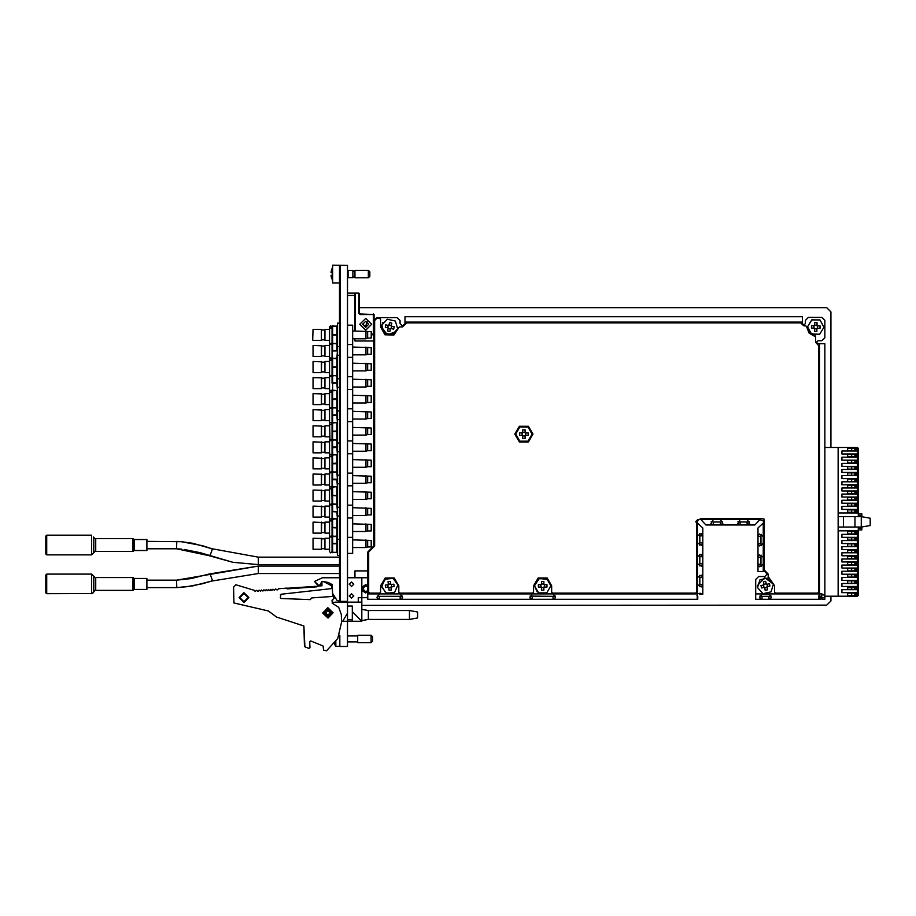 <?xml version="1.0" encoding="UTF-8"?>
<svg xmlns="http://www.w3.org/2000/svg" width="916" height="916" viewBox="0 0 916 916"><rect width="100%" height="100%" fill="white"/><g stroke="black" fill="none" stroke-linecap="round" stroke-linejoin="round"><path stroke-width="1.37" d="M861.864 526.963L861.864 529.895L858.303 529.895M856.071 450.649L854.88 450.649L854.88 448.267L856.071 448.267L856.071 450.649M851.605 448.267L851.605 450.649L847.598 450.649L847.598 448.267L854.88 448.267M856.071 456.809L854.88 456.809L854.88 454.428L856.071 454.428L856.071 456.809M851.605 454.428L851.605 456.809L847.598 456.809L847.598 454.428L854.88 454.428M856.071 462.958L854.88 462.958L854.88 460.588L856.071 460.588L856.071 462.958M851.605 460.588L851.605 462.958L847.598 462.958L847.598 460.588L854.88 460.588M856.071 469.118L854.88 469.118L854.88 466.736L856.071 466.736L856.071 469.118M851.605 466.736L851.605 469.118L847.598 469.118L847.598 466.736L854.88 466.736M856.071 475.278L854.88 475.278L854.88 472.896L856.071 472.896L856.071 475.278M851.605 472.896L851.605 475.278L847.598 475.278L847.598 472.896L854.88 472.896M856.071 481.438L854.88 481.438L854.88 479.057L856.071 479.057L856.071 481.438M851.605 479.057L851.605 481.438L847.598 481.438L847.598 479.057L854.88 479.057M856.071 487.598L854.88 487.598L854.88 485.217L856.071 485.217L856.071 487.598M851.605 485.217L851.605 487.598L847.598 487.598L847.598 485.217L854.88 485.217M856.071 493.758L854.88 493.758L854.88 491.377L856.071 491.377L856.071 493.758M851.605 491.377L851.605 493.758L847.598 493.758L847.598 491.377L854.88 491.377M856.071 499.907L854.88 499.907L854.88 497.537L856.071 497.537L856.071 499.907M851.605 497.537L851.605 499.907L847.598 499.907L847.598 497.537L854.88 497.537M856.071 506.067L854.88 506.067L854.88 503.685L856.071 503.685L856.071 506.067M851.605 503.685L851.605 506.067L847.598 506.067L847.598 503.685L854.88 503.685M856.071 512.227L854.88 512.227L854.88 509.846L856.071 509.846L856.071 512.227M851.605 509.846L851.605 512.227L847.598 512.227L847.598 509.846L854.88 509.846M856.071 533.948L854.88 533.948L854.88 531.566L856.071 531.566L856.071 533.948M851.605 531.566L851.605 533.948L847.598 533.948L847.598 531.566L854.88 531.566M856.071 540.108L854.88 540.108L854.88 537.726L856.071 537.726L856.071 540.108M851.605 537.726L851.605 540.108L847.598 540.108L847.598 537.726L854.88 537.726M856.071 546.268L854.88 546.268L854.88 543.886L856.071 543.886L856.071 546.268M851.605 543.886L851.605 546.268L847.598 546.268L847.598 543.886L854.88 543.886M856.071 552.417L854.88 552.417L854.88 550.047L856.071 550.047L856.071 552.417M851.605 550.047L851.605 552.417L847.598 552.417L847.598 550.047L854.88 550.047M856.071 558.577L854.88 558.577L854.88 556.195L856.071 556.195L856.071 558.577M851.605 556.195L851.605 558.577L847.598 558.577L847.598 556.195L854.88 556.195M856.071 564.737L854.88 564.737L854.88 562.355L856.071 562.355L856.071 564.737M851.605 562.355L851.605 564.737L847.598 564.737L847.598 562.355L854.88 562.355M856.071 570.897L854.88 570.897L854.88 568.515L856.071 568.515L856.071 570.897M851.605 568.515L851.605 570.897L847.598 570.897L847.598 568.515L854.88 568.515M856.071 577.057L854.88 577.057L854.88 574.675L856.071 574.675L856.071 577.057M851.605 574.675L851.605 577.057L847.598 577.057L847.598 574.675L854.88 574.675M856.071 583.217L854.88 583.217L854.88 580.836L856.071 580.836L856.071 583.217M851.605 580.836L851.605 583.217L847.598 583.217L847.598 580.836L854.88 580.836M856.071 589.366L854.88 589.366L854.88 586.996L856.071 586.996L856.071 589.366M851.605 586.996L851.605 589.366L847.598 589.366L847.598 586.996L854.88 586.996M856.071 595.526L854.88 595.526L854.88 593.144L856.071 593.144L856.071 595.526M851.605 593.144L851.605 595.526L847.598 595.526L847.598 593.144L854.88 593.144M858.303 513.83L861.864 513.83L861.864 516.761M340.111 576.908L339.515 576.908L339.515 266.316L340.111 266.316M409.429 610.525L409.429 619.445L417.604 617.957L417.604 612.014L409.429 610.525L368.369 610.525L361.831 609.335M409.429 619.445L368.369 619.445L368.369 610.525M288.139 588.816L288.185 588.209L315.848 586.309L316.043 586.893M321.676 581.958L319.18 585.919L314.52 581.374L322.409 577.801L339.664 577.801L339.664 601.297L347.553 601.297L347.553 265.422L332.668 265.125L332.668 282.975L339.515 282.975M348.137 270.483L352.9 270.483L347.553 270.483L348.137 270.483L348.137 277.617L347.553 277.617M352.9 270.483L352.9 277.617L348.137 277.617L352.9 277.617M369.858 271.812L369.858 276.277L368.369 277.766L368.369 270.334L369.858 271.812M368.369 270.334L354.984 270.334L354.984 277.766L368.369 277.766M331.271 275.247L332.668 275.029L331.042 275.498L332.668 280.972M332.668 273.071L331.042 272.59L332.668 272.785M358.854 293.086L359.45 293.681L359.45 313.318L358.854 313.318L358.854 293.086L354.687 293.166L354.687 331.02M372.537 636.7L372.537 641.166L371.049 642.654L371.049 635.212L372.537 636.7M339.229 635.109L339.813 638.933M371.049 635.212L357.664 635.212L357.664 642.654L371.049 642.654M335.393 645.929L335.565 642.013M802.37 316.684L802.37 322.043L404.964 322.043L404.964 316.684L802.37 316.684M370.751 599.316L367.774 599.316L367.774 593.957L379.316 593.957L376.877 597.839L379.316 599.316L400.143 599.316L402.593 597.644L400.143 593.957L379.316 593.957M375.514 599.316L379.316 599.316L379.316 596.339L377.117 596.133M824.137 594.885L821.583 593.74L819.442 593.957L819.442 343.752L824.801 343.752L824.801 597.656L824.137 594.885L821.538 594.885L820.919 593.854M821.824 597.805L824.801 597.805L824.801 599.316L821.824 599.316L821.538 594.885M699.652 586.732L699.847 584.534L702.824 584.534L702.824 594.232L699.847 594.232L702.824 594.232L702.824 591.255M759.776 596.133L761.986 596.339L761.986 599.316L755.666 599.316L755.666 579.53L758.631 576.553L764.791 576.553L767.253 574.103L764.791 571.641L757.956 571.641L757.956 564.267L759.616 566.718L763.303 564.267L763.303 557.283L759.421 554.833L757.956 557.283L757.956 564.267L760.933 564.267L761.139 566.477M819.946 599.316L820.335 596.339L820.335 599.316L819.396 599.316L819.396 596.339L818.446 595.938M339.515 555.485L337.431 555.485L337.431 323.13L339.515 323.13M337.431 346.637L339.515 346.637L339.515 324.024M367.625 331.615L367.625 338.164L371.198 338.164L371.198 331.615L352.603 331.02M367.625 338.164L365.988 338.76L365.988 331.02M347.553 553.401L352.603 553.401L352.603 325.214L347.553 325.214M324.94 329.382L324.94 340.386L324.94 329.382L329.554 329.382M321.367 329.382L321.367 340.386L321.367 329.382L313.043 329.382L312.745 340.099L313.043 329.382M332.073 343.214L332.668 343.809L337.431 343.214L336.836 343.809L332.073 343.214L332.073 334.89L332.073 341.805M367.625 347.679L367.625 354.229L371.198 354.229L371.198 347.679L352.603 347.084M367.625 354.229L365.988 354.824L365.988 347.084M324.94 345.447L324.94 356.461L324.94 345.447L329.554 345.447L329.554 343.065L330.642 344.324M321.367 345.447L321.367 356.461L321.665 345.744L313.043 345.447L313.043 356.461L313.043 345.447M332.073 359.278L332.073 357.87M367.625 363.744L367.625 370.293L371.198 370.293L371.198 363.744L352.603 363.148M367.625 370.293L365.988 370.888L365.988 363.148M324.94 361.511L324.94 372.526L324.94 361.511L329.554 361.511M321.367 361.511L321.367 372.526L321.665 361.809L313.043 361.511L313.043 372.526L313.043 361.511M332.073 375.342L332.668 375.938L337.431 375.342L336.836 375.938L332.073 375.342L332.073 367.018L332.073 373.934M367.625 395.872L367.625 402.422L371.198 402.422L371.198 395.872L352.603 395.277M367.625 402.422L365.988 403.017L365.988 395.277M324.94 393.64L324.94 404.654L324.94 393.64L329.554 393.64M321.367 393.64L321.367 404.654L321.665 393.937L313.043 393.64L313.043 404.654L313.043 393.64M332.073 407.483L332.668 408.078L337.431 407.483L336.836 408.078L332.073 407.483L332.073 399.147L332.073 406.063M367.625 428.001L367.625 434.55L371.198 434.55L371.198 428.001L352.603 427.406M367.625 434.55L365.988 435.146L365.988 427.406M324.94 425.78L324.94 436.783L324.94 425.78L329.554 425.78M321.367 425.78L321.367 436.783L321.665 426.077L313.043 425.78L313.043 436.783L313.043 425.78M332.073 439.611L332.668 440.207L337.431 439.611L336.836 440.207L332.073 439.611L332.073 431.276L332.073 438.192M367.625 460.141L367.625 466.679L371.198 466.679L371.198 460.141L352.603 459.546M367.625 466.679L365.988 467.275L365.988 459.546M324.94 457.908L324.94 468.912L324.94 457.908L329.554 457.908L329.554 455.527L330.813 454.256L332.073 455.527L332.073 487.804M321.367 457.908L321.367 468.912L321.665 458.206L313.043 457.908L313.043 468.912L313.043 457.908M332.073 471.74L332.668 472.335L337.431 471.74L336.836 472.335L332.073 471.74L332.073 463.404L332.073 470.32M367.625 492.27L367.625 498.808L371.198 498.808L371.198 492.27L352.603 491.674M367.625 498.808L365.988 499.403L365.988 491.674M324.94 490.037L324.94 501.041L324.94 490.037L329.554 490.037L329.932 486.751L331.695 486.751L332.073 500.48M321.367 490.037L321.367 501.041L321.665 490.335L313.043 490.037L313.043 501.041L313.043 490.037M367.625 524.399L367.625 530.937L371.198 530.937L371.198 524.399L352.603 523.803M367.625 530.937L365.988 531.532L365.988 523.803M324.94 522.166L324.94 533.169L324.94 522.166L329.554 522.166M321.367 522.166L321.367 533.169L321.665 522.464L313.043 522.166L313.043 533.169L313.043 522.166M337.431 378.766L339.515 378.766L339.515 356.152M337.431 410.895L339.515 410.895L339.515 388.292M337.431 443.035L339.515 443.035L339.515 420.421M337.431 475.164L339.515 475.164L339.515 452.55M337.431 507.292L339.515 507.292L339.515 484.679M337.431 539.421L339.515 539.421L339.515 516.807M367.625 379.808L367.625 386.357L371.198 386.357L371.198 379.808L352.603 379.213M367.625 386.357L365.988 386.953L365.988 379.213M324.94 377.575L324.94 388.59L324.94 377.575L329.554 377.575L329.554 375.194L330.813 376.465M321.367 377.575L321.367 388.59L321.665 377.873L313.043 377.575L313.043 388.59L313.043 377.575M332.073 391.418L332.073 389.998M367.625 411.937L367.625 418.486L371.198 418.486L371.198 411.937L352.603 411.341M367.625 418.486L365.988 419.081L365.988 411.341M324.94 409.704L324.94 420.719L324.94 409.704L329.554 409.704M321.367 409.704L321.367 420.719L321.665 410.002L313.043 409.704L313.043 420.719L313.043 409.704M332.073 423.547L332.073 422.127M367.625 444.065L367.625 450.615L371.198 450.615L371.198 444.065L352.603 443.481M367.625 450.615L365.988 451.21L365.988 443.481M324.94 441.844L324.94 452.848L324.94 441.844L329.554 441.844M321.367 441.844L321.367 452.848L321.665 442.142L313.043 441.844L313.043 452.848L313.043 441.844M332.073 455.676L332.073 454.256M367.625 476.205L367.625 482.743L371.198 482.743L371.198 476.205L352.603 475.61M367.625 482.743L365.988 483.339L365.988 475.61M324.94 473.973L324.94 484.976L324.94 473.973L329.554 473.973L329.554 471.591L330.642 472.839M321.367 473.973L321.367 484.976L321.665 474.27L313.043 473.973L313.043 484.976L313.043 473.973M367.625 508.334L367.625 514.872L371.198 514.872L371.198 508.334L352.603 507.739M367.625 514.872L365.988 515.468L365.988 507.739M324.94 506.101L324.94 517.105L324.94 506.101L329.554 506.101M321.367 506.101L321.367 517.105L321.665 506.399L313.043 506.101L313.043 517.105L313.043 506.101M332.073 519.933L332.073 518.525M367.625 540.463L367.625 547.012L371.198 547.012L371.198 540.463L352.603 539.868M367.625 547.012L365.988 547.596L365.988 539.868M324.94 538.23L324.94 549.234L324.94 538.23L329.554 538.23M321.367 538.23L321.367 549.234L321.665 538.528L313.043 538.23L313.043 549.234L313.043 538.23M336.836 552.657L337.431 552.062L336.836 552.657L332.073 552.062L332.073 543.738L332.073 550.653M45.8 542.741L45.8 553.974L46.693 554.867L91.611 554.867L91.611 535.23L46.693 535.23L45.8 536.123L46.693 535.23L46.693 554.867L45.8 553.974L45.8 536.123L45.8 547.356M93.398 552.806L93.398 537.291M132.969 551.455L132.969 538.654L95.779 538.654L95.779 551.455L132.969 551.455L134.331 550.562L134.331 539.547L132.969 538.654M134.331 550.562L146.949 550.562L146.949 539.547L134.331 539.547M46.693 593.728L46.693 574.092L91.611 574.092L93.398 575.878L93.398 591.942L92.47 593.511L91.611 593.728L91.611 574.092L95.184 577.664L95.184 590.156L92.47 593.511L46.693 593.728L45.8 592.835L45.8 574.985L45.8 592.835M132.969 590.305L132.969 577.515L95.779 577.515L95.779 590.305L132.969 590.305L134.331 589.412L134.331 578.408L132.969 577.515M134.331 589.412L146.949 589.412L146.949 578.408L134.331 578.408M331.5 270.151L331.054 272.521M332.668 275.315L331.054 275.579M373.43 313.913L373.43 314.509L360.045 314.509L360.045 313.913L374.026 314.509L373.43 314.509L373.43 334.741L371.198 334.741M373.728 334.145L371.198 334.145M335.817 641.635L335.817 646.375L339.813 646.375M332.668 325.97L336.836 326.256L332.073 326.554L332.668 325.959L332.073 334.89L336.836 334.592L336.836 335.187L332.668 335.187L332.668 326.256L332.073 326.554M332.073 367.018L332.073 358.683L332.668 358.385L332.668 366.721L332.073 367.018L332.668 367.316L332.668 375.64L336.836 375.64L336.836 367.316L332.668 367.316L332.668 366.721L337.431 367.018L336.836 366.721L336.836 358.385L337.431 358.683L332.668 358.385L336.836 358.099L337.431 350.954L332.073 350.954L332.073 342.618M332.073 399.147L332.668 399.445L332.668 407.78L336.836 407.78L336.836 399.445L337.431 399.147L336.836 398.849L336.836 390.525L337.431 390.823L336.836 383.38L337.431 383.083L332.668 383.38L332.668 390.227L336.836 390.525L332.073 390.823L332.668 390.227L332.073 399.147L336.836 398.849L336.836 399.445L332.668 399.445L332.668 390.525L332.073 390.823M332.073 431.276L332.668 431.573L332.668 439.909L336.836 439.909L336.836 431.573L337.431 431.276L336.836 430.978L336.836 422.654L337.431 422.952L336.836 415.509L337.431 415.211L332.668 415.509L332.668 422.356L336.836 422.654L332.073 422.952L332.668 422.356L332.073 431.276L336.836 430.978L336.836 431.573L332.668 431.573L332.668 422.654L332.073 422.952M332.073 463.404L332.668 463.702L332.668 472.038L336.836 472.038L336.836 463.702L337.431 463.404L336.836 463.107L336.836 454.783L337.431 455.08L336.836 447.638L337.431 447.34L332.668 447.638L332.668 454.485L336.836 454.783L332.073 455.08L332.668 454.485L332.073 463.404L336.836 463.107L336.836 463.702L332.668 463.702L332.668 454.783L332.073 455.08M332.668 486.625L336.836 486.614L332.073 487.209L332.668 486.614L332.073 487.209L332.073 503.869L336.836 504.166L332.668 504.464L332.668 495.247L332.073 495.533L336.836 495.831L336.836 486.911L337.431 487.209L336.836 479.766L332.668 479.766L332.668 479.171L332.073 479.469L332.668 486.614M332.073 511.609L332.668 518.754L336.836 518.742L332.073 519.338L332.668 518.742L332.073 519.338L332.073 535.997L336.836 536.593L332.668 536.593L332.668 527.376L332.073 527.673L336.836 527.971L336.836 519.04L337.431 519.338L336.836 511.907L332.073 511.609L332.073 503.365M332.073 383.083L332.668 383.38L332.073 383.083L332.073 374.759M332.073 415.211L332.668 415.509L332.073 415.211L332.073 391.269L331.695 390.353L329.932 390.353L329.554 391.269L330.813 392.529M332.073 447.34L332.668 447.638L332.073 447.34L332.073 439.016M332.668 472.335L332.668 479.171L336.836 479.171L336.836 479.766L337.431 479.469L336.836 472.335M332.668 504.464L332.668 511.311L337.431 511.609L336.836 504.464L332.073 503.869M332.073 543.738L332.668 544.035L332.668 552.359L336.836 552.359L336.836 544.035L337.431 543.738L332.073 543.738L332.073 519.784L331.695 518.88L329.932 518.88L329.554 519.784L330.642 521.032M181.666 549.176L176.582 548.776L176.788 541.333L181.345 541.677L192.887 543.325L211.722 548.695L258.301 557.123L258.301 564.554L232.893 562.298L200.238 552.703L184.185 549.463M95.779 538.803L95.184 538.803L95.184 551.306L93.398 553.081L94.13 551.65L95.779 551.306M339.515 566.042L258.301 566.042L258.301 573.485L211.596 581.053L192.818 585.851L176.777 587.625L186.99 586.732L202.505 583.778L211.596 581.053L212.169 579.61L210.382 574.664L209.157 574.023L191.215 578.58L176.593 580.194L258.301 566.042L209.157 574.023M146.949 541.333L181.345 541.677L202.596 545.65L211.722 548.695L212.169 549.852L210.382 554.798L209.043 555.634L232.893 562.298L258.301 564.554L339.515 564.554M823.931 327.207L819.912 319.947L811.782 319.856L807.58 326.794L811.496 333.985L819.671 334.191L823.931 327.207L820.026 320.028L811.839 319.821L807.58 326.794M514.838 434.104L519.372 441.959L528.44 441.959L532.986 434.104L528.44 426.249L519.372 426.249L514.838 434.104M533.581 585.828L538.116 577.973L547.184 577.973L551.718 585.828L551.718 592.171L552.611 593.064L695.691 593.064L696.572 592.171L696.572 523.677L695.862 521.318L701.072 518.536L759.707 518.536L763.944 518.948L764.356 523.185L764.196 569.832L768.146 574.103L768.146 576.519L774.558 585.828L774.558 592.171L775.44 593.064L817.656 593.064L818.549 592.171L818.549 345.572L815.572 342.263L815.572 336.916L809 333.069L806.687 326.817L805.794 325.913L803.859 325.913L800.55 322.936L406.784 322.936L402.513 326.875L399.674 326.875L398.781 327.699L393.869 335.084L384.995 334.741L380.655 327.001L380.655 319.363L379.762 318.47L376.705 318.47L374.621 320.554L374.621 546.062L368.667 552.005L368.667 592.171L369.56 593.064L379.762 593.064L380.655 592.171L380.655 585.828L385.201 577.973L394.269 577.973L398.804 585.828L398.804 592.171L399.697 593.064L532.688 593.064L533.581 592.171L533.581 585.828M381.766 325.157L384.147 332.977L392.117 334.832L397.704 328.844L395.323 321.024L387.342 319.18L381.766 325.157M515.731 434.081L519.796 441.18L527.971 441.203L532.093 434.138L528.028 427.039L519.841 427.005L515.731 434.081M381.594 586.698L386.426 593.316L394.556 592.434L397.865 584.958L393.044 578.351L384.915 579.221L381.594 586.698M534.463 585.885L538.608 592.938L546.783 592.892L550.837 585.782L546.692 578.717L538.516 578.775L534.463 585.885M773.47 584.053L767.94 578.03L759.948 579.805L757.498 587.603L763.028 593.637L771.009 591.862L773.47 584.053M95.184 538.803L93.398 537.016M46.693 574.092L45.8 574.985M95.779 590.156L94.325 590.385L93.398 591.942M349.305 584.19L351.526 586.423L353.748 584.19L351.526 581.969L349.305 584.19M349.305 595.938L351.526 598.171L353.748 595.938L351.526 593.717L349.305 595.938M327.917 616.113L331.123 612.907L327.917 609.69L324.699 612.907L327.917 616.113L324.699 612.907L327.917 609.69M248.099 597.484L243.839 593.419L239.774 597.679L244.034 601.743L248.099 597.484L244.034 601.743L239.774 597.679L244.034 601.743L248.099 597.484L244.034 601.743L239.774 597.679M332.371 612.804L327.814 608.442L323.451 613.01L328.02 617.361L332.371 612.804L328.02 617.361L323.451 613.01M323.726 581.671L331.397 585.668L331.798 587.866L331.134 588.622L280.949 594.221L280.353 597.77L281.063 598.492L310.329 599.671L311.795 597.873L332.886 596.465L334.455 597.908L332.084 600.186L332.119 601.835L332.668 601.594L332.668 599.442L332.153 603.197L338.68 607.285L341.336 614.51L341.519 622.136L337.741 638.395L326.6 650.829L323.611 650.154L323.062 645.952L310.787 640.96L309.768 641.658L309.906 647.727L308.875 648.436L304.868 646.799L303.94 625.983L276.495 617.063L268.445 610.949L233.946 603.003L233.58 587.19L235.904 584.751L254.339 590.396L255.266 591.507L256.491 590.339L258.117 591.37L259.136 590.156L260.488 591.209L261.507 589.996L262.858 591.049L263.888 589.835L265.239 590.877L266.258 589.675L267.609 590.717L268.377 589.515L269.98 590.557L270.747 589.354L271.915 590.396L273.117 589.183L274.285 590.236L275.75 589.022L277.124 590.041L278.567 588.725L287.2 588.129L287.246 588.873L316.936 586.835L316.879 586.091L321.928 585.748L321.837 581.878L323.726 581.671L321.814 581.66L320.096 585.404M327.917 610.674L325.684 612.907L327.917 615.14L330.149 612.907L327.917 610.674M327.917 615.884L324.94 612.907L327.917 609.93L330.882 612.907L327.917 615.884M365.69 330.275L359.748 324.321L365.69 318.379L371.644 324.321L365.69 330.275M365.69 327.378L362.644 324.321L365.69 321.276L368.747 324.321L365.69 327.378M334.409 643.57L335.348 645.746M382.899 322.501L381.548 327.001L387.376 334.844L396.559 331.512M385.487 578.843L381.548 585.828L385.728 592.961L393.983 592.824M519.738 427.074L515.731 434.104L519.853 441.214L528.085 441.146M807.58 327.001L809.973 332.794L815.755 335.187M711.182 521.754L713.381 521.96L713.381 524.937L705.847 524.937L700.935 519.578L697.465 519.578L697.465 523.047L702.824 527.96L702.824 535.883L701.164 533.444L697.465 535.883L697.465 542.879L701.347 545.329L702.824 542.879L702.824 535.883L699.847 535.883L699.641 533.685M802.37 322.043L802.37 323.531L803.859 325.02L805.347 323.531L805.347 320.405L808.324 317.428L821.824 317.428L824.801 320.405L824.801 337.798L821.824 340.775L817.954 340.775L816.465 342.263L817.954 343.752L819.442 343.752M548.031 579.668L539.261 578.385L534.463 585.828L537.268 591.988M773.528 584.339L764.723 577.687L757.303 585.828L757.44 587.328M367.774 585.919L365.541 585.164L361.9 588.805L365.553 592.446L367.774 591.69M367.774 585.553L365.541 584.866L361.602 588.805L365.553 592.744L367.774 592.057M367.774 586.996L365.541 585.931L362.679 588.805L365.553 591.679L367.774 590.614M239.03 597.69L243.828 592.675L248.843 597.461L244.057 602.488L239.03 597.69M322.707 613.022L327.791 607.697L333.115 612.781L328.031 618.105L322.707 613.022M332.073 342.71L332.073 327.001L330.813 325.741L329.554 327.001L329.554 342.767L330.813 344.038L332.073 342.767M331.168 328.214L332.073 327.001M330.642 328.26L329.554 327.069M330.813 360.4L329.554 359.129L330.813 357.87L332.073 359.129L332.073 343.065L331.168 344.279M329.554 358.98L329.554 342.916M329.554 359.198L329.554 374.896L330.813 376.167L332.073 374.896L331.168 376.419M332.073 374.839L332.073 359.129L331.168 360.343M329.554 391.327L329.554 407.036L330.813 408.296L332.073 407.002M331.168 392.483L332.073 391.269M329.554 423.455L329.932 440.069L331.695 440.069L332.073 439.165L332.073 423.398L331.695 422.482L329.932 422.482L329.554 423.398L330.642 424.646M331.168 424.612L332.073 423.1M330.642 456.775L329.554 455.527L329.554 471.293L330.813 472.553L332.073 471.293L332.073 487.655L331.168 488.869M331.168 456.74L332.073 455.195M330.642 488.904L329.554 487.655L329.554 503.422L330.813 504.682L332.073 503.422L332.073 519.635M329.554 519.853L329.554 535.551L330.813 536.822L332.073 535.516M331.168 520.998L332.073 519.784M329.554 391.121L329.554 375.045M332.073 423.032L332.073 407.334L331.168 408.547M330.813 408.593L329.554 407.334L329.554 423.398M332.073 455.16L332.073 439.462L331.168 440.676M330.642 440.71L329.554 439.462L329.554 455.378M331.168 472.805L332.073 471.591M329.554 487.507L329.554 468.912L324.94 468.912M331.168 504.934L332.073 503.72M330.642 504.968L329.554 503.72L329.554 519.635M330.813 537.12L329.554 535.849L329.554 551.615L330.813 552.886L332.073 551.615M332.073 551.558L332.073 535.849L331.168 537.062M354.927 338.76L354.927 340.981L373.728 340.981M367.774 570.954L354.927 570.954L354.893 577.801M361.831 605.316L826.724 605.167L830.927 600.965L830.927 596.247M830.927 447.489L830.927 311.875L826.724 307.661L359.45 307.661M761.849 593.98L769.085 593.992M824.801 447.489L856.815 447.489L856.815 451.061L841.941 451.061L841.941 454.038L856.815 454.038L856.815 457.21L841.941 457.21L841.941 460.187L856.815 460.187L856.815 463.359L841.941 463.359L841.941 466.336L856.815 466.336L856.815 469.507L841.941 469.507L841.941 472.484L856.815 472.484L856.815 475.656L841.941 475.656L841.941 478.633L856.815 478.633L856.815 481.805L841.941 481.805L841.941 484.782L856.815 484.782L856.815 487.953L841.941 487.953L841.941 490.93L856.815 490.93L856.815 494.102L841.941 494.102L841.941 497.079L856.815 497.079L856.815 500.25L841.941 500.25L841.941 503.228L856.815 503.228L856.815 506.399L841.941 506.399L841.941 509.376L856.815 509.376L856.815 512.937L838.186 512.937M838.186 530.788L856.815 530.788L856.815 534.36L841.941 534.36L841.941 537.337L856.815 537.337L856.815 540.509L841.941 540.509L841.941 543.486L856.815 543.486L856.815 546.657L841.941 546.657L841.941 549.634L856.815 549.634L856.815 552.806L841.941 552.806L841.941 555.783L856.815 555.783L856.815 558.955L841.941 558.955L841.941 561.932L856.815 561.932L856.815 565.103L841.941 565.103L841.941 568.08L856.815 568.08L856.815 571.252L841.941 571.252L841.941 574.229L856.815 574.229L856.815 577.401L841.941 577.401L841.941 580.378L856.815 580.378L856.815 583.549L841.941 583.549L841.941 586.526L856.815 586.526L856.815 589.698L841.941 589.698L841.941 592.675L856.815 592.675L856.815 596.247L824.801 596.247M851.605 450.649L854.88 450.649M847.598 450.649L847.598 448.267M851.605 456.809L854.88 456.809M847.598 456.809L847.598 454.428M851.605 462.958L854.88 462.958M847.598 462.958L847.598 460.588M851.605 469.118L854.88 469.118M847.598 469.118L847.598 466.736M851.605 475.278L854.88 475.278M847.598 475.278L847.598 472.896M851.605 481.438L854.88 481.438M847.598 481.438L847.598 479.057M851.605 487.598L854.88 487.598M847.598 487.598L847.598 485.217M851.605 493.758L854.88 493.758M847.598 493.758L847.598 491.377M851.605 499.907L854.88 499.907M847.598 499.907L847.598 497.537M851.605 506.067L854.88 506.067M847.598 506.067L847.598 503.685M851.605 512.227L854.88 512.227M847.598 512.227L847.598 509.846M851.605 533.948L854.88 533.948M847.598 533.948L847.598 531.566M851.605 540.108L854.88 540.108M847.598 540.108L847.598 537.726M851.605 546.268L854.88 546.268M847.598 546.268L847.598 543.886M851.605 552.417L854.88 552.417M847.598 552.417L847.598 550.047M851.605 558.577L854.88 558.577M847.598 558.577L847.598 556.195M851.605 564.737L854.88 564.737M847.598 564.737L847.598 562.355M851.605 570.897L854.88 570.897M847.598 570.897L847.598 568.515M851.605 577.057L854.88 577.057M847.598 577.057L847.598 574.675M851.605 583.217L854.88 583.217M847.598 583.217L847.598 580.836M851.605 589.366L854.88 589.366M847.598 589.366L847.598 586.996M851.605 595.526L854.88 595.526M847.598 595.526L847.598 593.144M838.186 527.078L854.937 527.078L854.937 516.658L838.186 516.658M854.937 516.658L861.28 516.658L861.28 527.078L854.937 527.078M858.303 527.078L858.303 530.788L857.41 530.788L858.303 531.681L858.303 595.354L857.41 596.247L857.41 530.788L856.815 530.788M856.815 512.937L857.41 512.937L857.41 447.489L856.815 447.489M861.28 516.658L870.2 518.238L870.2 525.498L861.28 527.078M857.41 447.489L858.303 448.382L858.303 512.055L857.41 512.937L858.303 512.937L858.303 516.658M857.41 596.247L856.815 596.247M843.373 527.078L843.373 516.658M340.111 601.297L340.111 265.422M347.553 577.801L361.831 577.801L361.831 587.293L365.541 584.786L367.774 585.461M367.774 592.148L365.541 592.824L361.831 590.328L361.831 597.736L367.774 597.736M368.369 619.445L361.831 620.636M361.831 587.293L361.831 590.328M332.142 602.934L335.267 602.19L361.831 602.19L361.831 621.231L352.305 611.716L352.305 621.231L361.831 621.231M339.813 635.509L339.813 646.524L347.553 646.524L347.553 602.19M352.305 619.743L347.553 619.743L347.553 621.231L352.305 621.231M361.831 577.801L367.774 577.801M311.795 597.873L332.668 596.476L332.233 584.683L328.306 582.416L324.195 581.66M347.553 606.06L352.305 606.06L352.305 611.716M317.646 585.084L315.024 581.958M339.664 601.297L336.939 600.335L332.668 593.408M361.831 602.19L361.831 597.736L358.259 597.736L358.259 602.19L358.259 597.736M349.328 583.813L349.328 584.568M349.328 596.316L349.328 595.56M347.553 613.17L342.676 621.231L347.553 621.231M280.285 594.976L280.949 594.221M281.063 598.492L280.353 597.77M309.906 647.727L309.768 641.658L310.787 640.96M323.062 645.952L323.531 646.627M311.096 598.629L310.329 599.671M331.787 587.202L331.798 587.866M308.875 648.436L304.868 646.799M304.41 646.123L303.94 625.983L296.452 623.556M352.9 277.021L354.984 277.021M352.9 271.079L354.984 271.079M347.553 293.086L355.076 293.086M374.026 314.509L374.026 319.26M360.045 313.913L359.45 313.318L360.045 313.913M367.774 593.957L367.774 552.005L373.728 546.062L373.728 320.554L376.705 317.577L397.086 317.577L400.063 320.554L400.063 323.531L402.513 325.981L404.964 323.531L404.964 322.043M761.127 534.246L760.933 536.455L757.956 536.455L757.956 527.96L763.303 523.047L764.024 521.318L759.833 519.578L754.933 524.937L747.147 524.937L749.597 523.265L747.147 519.578L740.162 519.578L737.712 523.46L740.162 524.937L747.147 524.937L747.147 521.96L749.357 521.754M755.666 593.957L819.442 593.957L818.515 598.652L818.515 596.041M536.043 593.957L532.242 593.957L529.792 597.839L532.242 599.316L553.058 599.316L555.508 597.644L553.058 593.957L536.043 593.957M697.465 577.538L697.465 584.534L701.347 586.973L702.824 584.534L702.824 577.538L701.164 575.099L697.465 577.538L697.465 563.706L701.347 566.157L702.824 563.706L702.824 556.71L701.164 554.272L697.465 556.71L697.465 563.706M720.377 519.578L713.381 519.578L710.942 523.46L713.381 524.937L720.377 524.937L722.816 523.265L720.377 519.578L740.162 519.578M763.303 543.451L763.303 536.455L759.421 534.005L757.956 536.455L757.956 543.451L759.616 545.89L763.303 543.451L763.303 557.283M553.642 596.339L555.268 596.133M530.032 596.133L553.058 596.339L553.058 599.316L697.752 599.316L697.752 596.339L696.916 595.606M702.812 594.221L700.087 593.247L697.465 593.957L697.202 598.48L697.202 595.972M697.202 598.48L697.729 599.304L697.729 596.327M367.774 599.316L379.316 599.316M532.242 596.339L532.242 599.316L400.143 599.316L400.143 596.339L402.353 596.133M400.716 596.339L379.316 596.339M821.824 597.656L824.801 597.805M699.652 565.916L699.847 563.706L702.824 563.706L702.824 577.538L699.847 577.538L699.641 575.328M699.847 576.966L699.847 584.534M699.847 535.31L699.847 542.879L702.824 542.879L702.824 556.71L699.847 556.71L699.641 554.501M699.847 594.221L699.126 593.408M702 593.683L699.481 593.683M699.652 545.089L699.847 542.879M699.847 556.138L699.847 563.706M747.731 521.96L740.162 521.96L740.162 524.937L720.377 524.937L720.377 521.96L722.587 521.754M737.952 521.754L740.162 521.96M720.949 521.96L713.381 521.96M760.933 564.851L760.933 557.283L757.956 557.283L757.956 543.451L760.933 543.451L761.139 545.65M761.127 555.073L760.933 557.283M760.933 544.024L760.933 536.455M761.986 593.957L759.536 597.839L761.986 599.316L768.971 599.316L771.421 597.644L768.971 593.957M769.555 596.339L771.18 596.133M761.986 596.339L768.971 596.339L768.971 599.316L819.396 599.316L818.515 598.652M820.335 599.316L820.335 596.339M389.552 322.535L388.842 325.581L385.796 324.871L385.258 327.195L388.304 327.894L387.605 330.939L389.918 331.478L390.628 328.432L393.662 329.142L394.201 326.817L391.166 326.107L391.865 323.073L389.552 322.535M388.235 325.432L387.697 327.756M391.773 326.256L391.235 328.569M388.979 324.962L391.304 325.501M388.166 328.5L390.479 329.039M814.679 322.661L814.599 325.787L811.473 325.707L811.416 328.088L814.542 328.168L814.461 331.283L816.843 331.352L816.912 328.226L820.038 328.306L820.095 325.924L816.98 325.844L817.049 322.718L814.679 322.661M813.969 325.764L813.912 328.146M817.599 325.856L817.541 328.237M814.61 325.157L816.992 325.214M814.519 328.787L816.9 328.844M522.727 429.787L522.727 432.913L519.601 432.902L519.59 435.283L522.715 435.295L522.704 438.409L525.086 438.421L525.097 435.295L528.211 435.306L528.223 432.925L525.097 432.913L525.108 429.799L522.727 429.787M522.097 432.913L522.086 435.283M525.727 432.925L525.715 435.306M522.727 432.283L525.108 432.295M522.715 435.913L525.086 435.924M388.086 581.671L388.418 584.774L385.315 585.106L385.567 587.477L388.682 587.145L389.014 590.248L391.372 589.996L391.04 586.893L394.155 586.549L393.891 584.19L390.788 584.523L390.456 581.42L388.086 581.671M387.8 584.843L388.052 587.202M391.407 584.454L391.659 586.824M388.361 584.156L390.72 583.904M388.739 587.763L391.109 587.511M541.436 581.523L541.448 584.648L538.333 584.671L538.345 587.053L541.471 587.03L541.482 590.156L543.864 590.133L543.852 587.019L546.966 586.996L546.955 584.614L543.829 584.637L543.818 581.511L541.436 581.523M540.829 584.648L540.841 587.03M544.459 584.626L544.47 587.007M541.448 584.019L543.829 584.007M541.471 587.648L543.852 587.637M767.574 589.778L766.898 586.732L769.944 586.057L769.429 583.732L766.383 584.408L765.707 581.362L763.383 581.878L764.058 584.923L761.013 585.61L761.528 587.923L764.574 587.248L765.249 590.305L767.574 589.778M767.505 586.595L766.99 584.271M763.967 587.385L763.452 585.061M767.035 587.339L764.711 587.854M766.245 583.801L763.921 584.316M362.679 323.875L365.541 326.897L367.144 321.642M336.836 325.959L337.431 326.554L336.836 325.959L337.431 326.554L336.836 326.256L336.836 334.592L337.431 334.89L336.836 335.187L336.836 343.511L332.668 343.511L332.668 335.187L332.073 334.89M332.073 358.683L332.668 358.087L332.073 358.683L332.668 358.087L332.073 350.954M336.836 504.464L337.431 503.869L336.836 504.166L336.836 495.831L337.431 495.533L332.668 495.247L332.668 486.911L332.073 487.209M332.073 535.997L332.668 536.593L337.431 535.997L336.836 536.295L336.836 527.971L337.431 527.673L332.668 527.376L332.668 519.04L332.073 519.338M332.668 552.657L332.073 552.062M146.949 587.625L176.777 587.625L176.593 580.194L146.949 580.194M838.186 447.489L838.186 596.247M821.744 596.247L818.904 596.247M858.303 528.418L861.864 528.418M861.864 515.319L858.303 515.319M339.515 576.015L340.111 576.015M339.515 267.209L340.111 267.209M314.52 586.4L314.554 586.996M289.582 588.118L289.628 588.713M358.854 313.318L360.045 314.509M355.282 293.086L355.282 331.02M354.687 295.467L347.553 295.467M400.143 593.957L532.242 593.957M553.058 593.957L697.465 593.957L697.465 584.534M697.465 556.71L697.465 542.879M697.465 535.883L697.465 523.047M700.935 519.578L713.381 519.578M747.147 519.578L759.833 519.578M763.303 523.047L763.303 536.455M763.303 564.267L763.303 571.641M332.668 343.809L332.668 350.656L336.836 350.656L336.836 343.809M332.668 375.938L332.668 382.785L336.836 382.785L336.836 375.938M332.668 408.078L332.668 414.914L336.836 414.914L336.836 408.078M332.668 440.207L332.668 447.042L336.836 447.042L336.836 440.207M332.668 536.593L332.668 543.44L336.836 543.44L336.836 536.593M332.668 267.129L331.443 270.083M331.512 277.972L331.042 275.544L331.443 278.017M347.553 635.956L357.664 635.956M347.553 641.91L357.664 641.91M324.642 329.989L321.665 329.989M321.367 340.386L313.043 340.386M324.642 339.779L321.665 339.779M329.554 340.386L324.94 340.386M352.603 344.553L347.553 344.553M365.988 338.76L352.603 338.76M324.642 346.053L321.665 346.053M321.367 356.461L313.043 356.461M324.642 355.843L321.665 355.843M329.554 358.809L329.554 356.461L324.94 356.461M365.988 354.824L352.603 354.824M352.603 357.355L347.553 357.355M324.642 362.118L321.665 362.118M321.367 372.526L313.043 372.526M324.642 371.907L321.665 371.907M329.554 372.526L324.94 372.526M352.603 376.682L347.553 376.682M365.988 370.888L352.603 370.888M352.603 389.483L347.553 389.483M324.642 394.258L321.665 394.258M321.367 404.654L313.043 404.654M324.642 404.048L321.665 404.048M329.554 404.654L324.94 404.654M352.603 408.822L347.553 408.822M365.988 403.017L352.603 403.017M352.603 421.612L347.553 421.612M324.642 426.387L321.665 426.387M321.367 436.783L313.043 436.783M324.642 436.176L321.665 436.176M329.554 436.783L324.94 436.783M352.603 440.951L347.553 440.951M365.988 435.146L352.603 435.146M352.603 453.741L347.553 453.741M324.642 458.515L321.665 458.515M321.367 468.912L313.043 468.912M324.642 468.305L321.665 468.305M352.603 473.08L347.553 473.08M365.988 467.275L352.603 467.275M352.603 485.869L347.553 485.869M324.642 490.644L321.665 490.644M321.367 501.041L313.043 501.041M324.642 500.434L321.665 500.434M329.554 503.789L329.554 501.041L324.94 501.041M352.603 505.208L347.553 505.208M365.988 499.403L352.603 499.403M332.073 490.598L332.073 487.655M352.603 517.998L347.553 517.998M324.642 522.773L321.665 522.773M321.367 533.169L313.043 533.169M324.642 532.562L321.665 532.562M329.554 533.169L324.94 533.169M352.603 537.337L347.553 537.337M365.988 531.532L352.603 531.532M337.431 355.271L339.515 355.271M337.431 387.399L339.515 387.399M337.431 419.528L339.515 419.528M337.431 451.657L339.515 451.657M337.431 483.785L339.515 483.785M337.431 515.914L339.515 515.914M324.642 378.182L321.665 378.182M321.367 388.59L313.043 388.59M324.642 387.983L321.665 387.983M329.554 390.937L329.554 388.59L324.94 388.59M365.988 386.953L352.603 386.953M324.642 410.322L321.665 410.322M321.367 420.719L313.043 420.719M324.642 420.112L321.665 420.112M329.554 420.719L324.94 420.719M365.988 419.081L352.603 419.081M324.642 442.451L321.665 442.451M321.367 452.848L313.043 452.848M324.642 452.241L321.665 452.241M329.554 452.848L324.94 452.848M365.988 451.21L352.603 451.21M324.642 474.58L321.665 474.58M321.367 484.976L313.043 484.976M324.642 484.369L321.665 484.369M329.554 487.323L329.554 484.976L324.94 484.976M365.988 483.339L352.603 483.339M324.642 506.708L321.665 506.708M321.367 517.105L313.043 517.105M324.642 516.498L321.665 516.498M329.554 517.105L324.94 517.105M365.988 515.468L352.603 515.468M324.642 538.837L321.665 538.837M321.367 549.234L313.043 549.234M324.642 548.627L321.665 548.627M329.554 549.234L324.94 549.234M365.988 547.596L352.603 547.596M176.582 548.776L146.949 548.776L176.582 548.776L209.043 555.634M91.611 554.867L93.398 553.081L91.611 554.867M339.515 557.123L258.301 557.123L211.722 548.695M211.596 581.053L258.301 573.485L339.515 573.485M95.779 577.664L95.184 577.664"/></g></svg>
